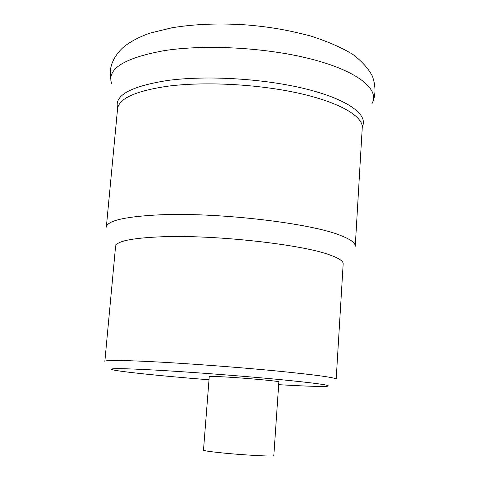 <?xml version="1.0" encoding="UTF-8"?>
<svg xmlns="http://www.w3.org/2000/svg" width="480" height="480" viewBox="0 0 480 480"><rect width="100%" height="100%" fill="white"/><g stroke="black" fill="none" stroke-linecap="round" stroke-linejoin="round"><path stroke-width="0.72" d="M219.192 452.604C241.242 454.986 275.124 456.834 273.81 455.64L278.874 381.888C280.296 381.246 246.864 378.15 224.958 376.938C214.818 376.368 209.586 376.248 209.262 376.578L203.49 450.162C203.748 450.69 208.98 451.506 219.192 452.604M336.18 379.146C335.262 377.526 314.778 374.742 274.74 370.794C235.932 367.074 185.238 363.33 150.63 361.608C120.516 360.174 105.258 360.09 104.85 361.35L115.578 246.354C116.352 241.224 131.652 238.038 161.472 236.79C214.434 234.636 302.328 244.422 330.09 255.054C338.994 258.246 343.35 261.18 343.17 263.862L336.18 379.146M278.682 384.672C304.968 386.202 321.162 386.73 327.27 386.262C332.628 385.428 316.362 383.154 278.472 379.434C241.476 375.906 189.576 371.976 154.68 370.05C121.368 368.292 107.328 368.19 112.566 369.738C119.94 371.766 162.942 376.134 209.01 379.788M355.248 246.282C355.47 243.066 350.898 239.586 341.532 235.848C311.802 223.038 214.278 211.722 156.042 215.016C123.744 216.882 107.172 220.92 106.332 227.13L117.552 108.912C118.788 98.568 135.39 91.014 167.364 86.262C204.372 81.348 258.168 84.144 298.914 93.258C339.738 102.378 363.108 116.286 362.244 127.74L355.248 246.282M371.904 103.74C379.938 90.186 359.7 72.27 314.952 60.06C270.354 47.844 206.67 43.938 163.992 50.676C124.014 58.002 106.572 69.018 111.678 83.718M362.256 126.81C368.586 115.068 348.594 99.702 306.852 89.19C265.242 78.672 206.802 75.09 167.286 80.52C130.53 86.37 113.994 95.526 117.684 107.994M110.904 80.802L110.328 70.818C111.114 63.216 114.762 56.01 121.284 49.206C128.658 41.814 142.494 35.442 151.2 32.796L171.954 27.78C195.036 23.964 220.422 23.052 248.118 25.044C268.812 26.946 285.726 29.454 311.016 36.114C328.554 41.814 342.63 48.012 353.238 54.708C362.238 61.65 368.64 68.838 372.438 76.278C376.464 87.78 374.916 96.57 373.122 100.974"/></g></svg>
